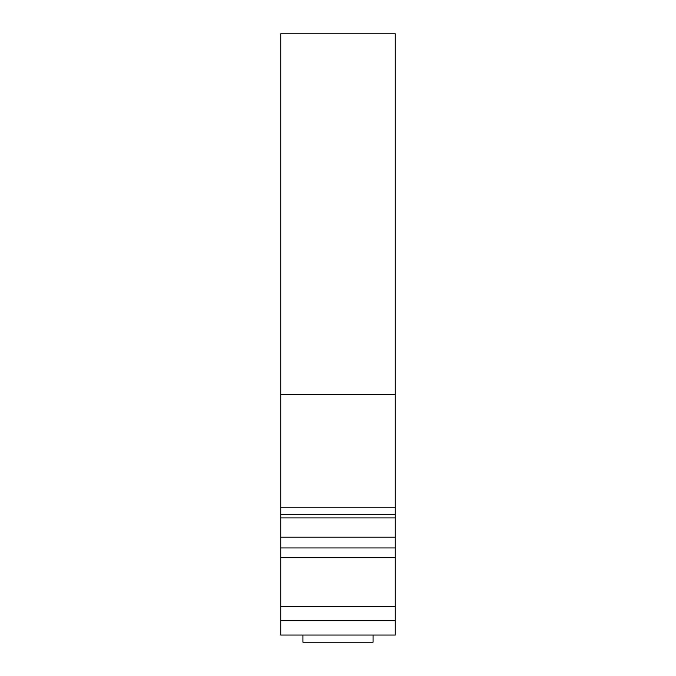 <?xml version="1.0" encoding="UTF-8"?>
<svg xmlns="http://www.w3.org/2000/svg" width="676" height="676" viewBox="0 0 676 676"><rect width="100%" height="100%" fill="white"/><g stroke="black" fill="none" stroke-linecap="round" stroke-linejoin="round"><path stroke-width="1.01" d="M302.933 635.043L302.933 642.2L373.067 642.2L373.067 635.043M395.257 394.514L280.743 394.514L280.743 33.8L395.257 33.8L395.257 635.043L280.743 635.043L280.743 620.729L395.257 620.729M395.257 537.2L280.743 537.2L280.743 514.318L395.257 514.318M280.743 394.514L280.743 514.318M395.257 557.708L280.743 557.708L280.743 620.729M280.743 557.708L280.743 547.932L395.257 547.932M280.743 537.2L280.743 547.932M395.257 507.237L280.743 507.237M395.257 606.414L280.743 606.414M395.257 517.9L280.743 517.9"/></g></svg>
